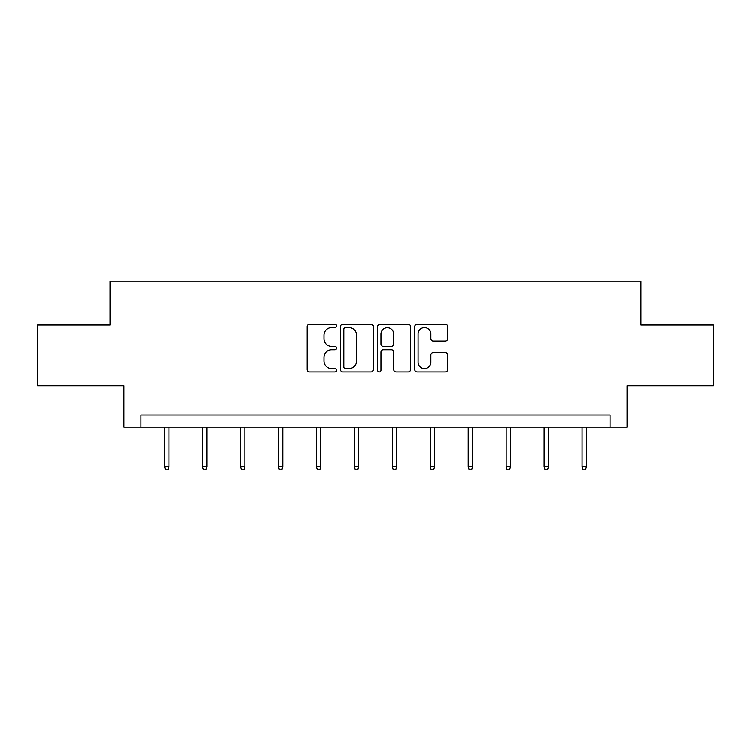 <?xml version="1.0" encoding="UTF-8"?>
<svg xmlns="http://www.w3.org/2000/svg" width="751" height="751" viewBox="0 0 751 751"><rect width="100%" height="100%" fill="white"/><g stroke="black" fill="none" stroke-linecap="round" stroke-linejoin="round"><path stroke-width="1.13" d="M336.57 325.896A1.671 1.671 0 0 0 334.899 324.225L309.525 324.225A2.384 2.384 0 0 0 307.14 326.61L307.14 369.595A2.384 2.384 0 0 0 309.525 371.989L334.899 371.989A1.671 1.671 0 0 0 336.57 370.318A1.671 1.671 0 0 0 334.899 368.638L331.613 368.638A7.641 7.641 0 0 1 323.972 360.996L323.972 357.42A7.641 7.641 0 0 1 331.613 349.778L334.899 349.778A1.671 1.671 0 0 0 336.57 348.107A1.671 1.671 0 0 0 334.899 346.436L331.613 346.436A7.641 7.641 0 0 1 323.972 338.785L323.972 335.209A7.641 7.641 0 0 1 331.613 327.567L334.899 327.567A1.671 1.671 0 0 0 336.57 325.896M445.296 341.057A2.384 2.384 0 0 0 447.68 338.673L447.68 326.61A2.384 2.384 0 0 0 445.296 324.225L417.115 324.225A2.384 2.384 0 0 0 414.73 326.61L414.73 369.595A2.384 2.384 0 0 0 417.115 371.989L445.296 371.989A2.384 2.384 0 0 0 447.68 369.595L447.68 355.026A2.384 2.384 0 0 0 445.296 352.641L433.233 352.641A2.384 2.384 0 0 0 430.849 355.026L430.849 362.254A6.393 6.393 0 0 1 424.456 368.638A6.393 6.393 0 0 1 418.072 362.254L418.072 333.951A6.393 6.393 0 0 1 424.456 327.567A6.393 6.393 0 0 1 430.849 333.951L430.849 338.673A2.384 2.384 0 0 0 433.233 341.057L445.296 341.057M610.047 427.178L627.076 427.178L627.076 385.817L713.45 385.817L713.45 324.986L640.941 324.986L640.941 281.193L110.059 281.193L110.059 324.986L37.55 324.986L37.55 385.817L123.924 385.817L123.924 427.178L610.047 427.178L610.047 415.012L140.953 415.012L140.953 427.178M373.407 326.61A2.384 2.384 0 0 0 371.022 324.225L342.841 324.225A2.384 2.384 0 0 0 340.456 326.61L340.456 369.595A2.384 2.384 0 0 0 342.841 371.989L371.022 371.989A2.384 2.384 0 0 0 373.407 369.595L373.407 326.61M379.978 324.225L408.159 324.225A2.384 2.384 0 0 1 410.544 326.61L410.544 369.595A2.384 2.384 0 0 1 408.159 371.989L396.096 371.989A2.384 2.384 0 0 1 393.712 369.595L393.712 352.163A2.384 2.384 0 0 0 391.318 349.778L383.32 349.778A2.384 2.384 0 0 0 380.935 352.163L380.935 370.318A1.671 1.671 0 0 1 379.264 371.989A1.671 1.671 0 0 1 377.593 370.318L377.593 326.61A2.384 2.384 0 0 1 379.978 324.225M345.469 327.567A1.671 1.671 0 0 0 343.798 329.238L343.798 366.967A1.671 1.671 0 0 0 345.469 368.638L348.933 368.638A7.641 7.641 0 0 0 356.575 360.996L356.575 335.209A7.641 7.641 0 0 0 348.933 327.567L345.469 327.567M393.712 334.073A6.393 6.393 0 0 0 387.319 327.689A6.393 6.393 0 0 0 380.935 334.073L380.935 344.042A2.384 2.384 0 0 0 383.32 346.436L391.318 346.436A2.384 2.384 0 0 0 393.712 344.042L393.712 334.073M168.937 466.643L167.961 469.807L165.53 469.807L164.553 466.643L168.937 466.643L168.937 427.178M164.553 466.643L164.553 427.178M206.891 466.643L205.915 469.807L203.483 469.807L202.507 466.643L206.891 466.643L206.891 427.178M202.507 466.643L202.507 427.178M244.845 466.643L243.868 469.807L241.437 469.807L240.47 466.643L244.845 466.643L244.845 427.178M240.47 466.643L240.47 427.178M282.798 466.643L281.832 469.807L279.391 469.807L278.424 466.643L282.798 466.643L282.798 427.178M278.424 466.643L278.424 427.178M320.752 466.643L319.785 469.807L317.354 469.807L316.378 466.643L320.752 466.643L320.752 427.178M316.378 466.643L316.378 427.178M358.715 466.643L357.739 469.807L355.307 469.807L354.331 466.643L358.715 466.643L358.715 427.178M354.331 466.643L354.331 427.178M396.669 466.643L395.693 469.807L393.261 469.807L392.285 466.643L396.669 466.643L396.669 427.178M392.285 466.643L392.285 427.178M434.622 466.643L433.646 469.807L431.215 469.807L430.248 466.643L434.622 466.643L434.622 427.178M430.248 466.643L430.248 427.178M472.576 466.643L471.609 469.807L469.168 469.807L468.202 466.643L472.576 466.643L472.576 427.178M468.202 466.643L468.202 427.178M510.53 466.643L509.563 469.807L507.132 469.807L506.155 466.643L510.53 466.643L510.53 427.178M506.155 466.643L506.155 427.178M548.493 466.643L547.517 469.807L545.085 469.807L544.109 466.643L548.493 466.643L548.493 427.178M544.109 466.643L544.109 427.178M586.447 466.643L585.47 469.807L583.039 469.807L582.063 466.643L586.447 466.643L586.447 427.178M582.063 466.643L582.063 427.178"/></g></svg>
